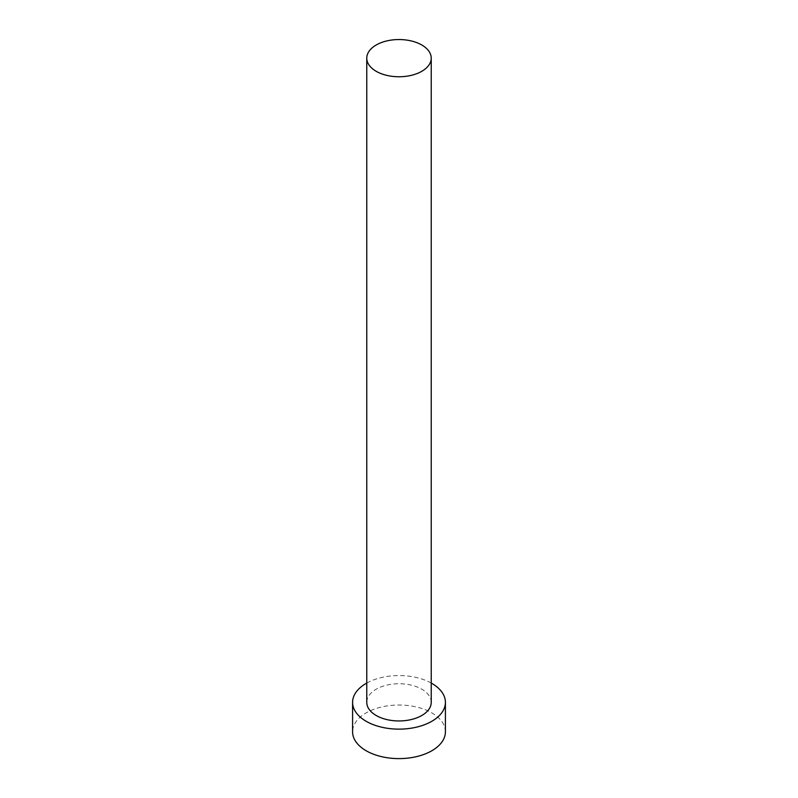 <?xml version="1.0" encoding="UTF-8"?>
<svg xmlns="http://www.w3.org/2000/svg" width="798" height="798" viewBox="0 0 798 798"><rect width="100%" height="100%" fill="white"/><g stroke="black" fill="none" stroke-linecap="round" stroke-linejoin="round"><path stroke-width="0.6" stroke-dasharray="3.99 2.99" d="M431.229 702.35A32.229 18.603 0 0 0 421.793 689.193A32.229 18.603 0 0 0 386.671 685.153A32.229 18.603 0 0 0 366.771 702.35M445.414 731.816A46.414 26.793 0 0 0 431.818 712.873A46.414 26.793 0 0 0 381.245 707.068A46.414 26.793 0 0 0 352.586 731.816M431.229 683.068A46.414 26.793 0 0 0 366.771 683.068"/><path stroke-width="1.2" d="M376.207 71.311A32.229 18.603 0 0 0 411.329 75.341A32.229 18.603 0 0 0 431.229 58.154A32.229 18.603 0 0 0 421.793 44.997A32.229 18.603 0 0 0 386.671 40.957A32.229 18.603 0 0 0 366.771 58.154A32.229 18.603 0 0 0 376.207 71.311M366.771 58.154L366.771 702.35A32.229 18.603 0 0 0 376.207 715.507A32.229 18.603 0 0 0 411.329 719.537A32.229 18.603 0 0 0 431.229 702.35L431.229 58.154M366.771 683.068A46.414 26.793 0 0 0 352.586 702.35A46.414 26.793 0 0 0 366.182 721.292A46.414 26.793 0 0 0 416.756 727.098A46.414 26.793 0 0 0 445.414 702.35A46.414 26.793 0 0 0 431.818 683.397A46.414 26.793 0 0 0 431.229 683.068M352.586 702.35L352.586 731.816A46.414 26.793 0 0 0 366.182 750.768A46.414 26.793 0 0 0 416.756 756.574A46.414 26.793 0 0 0 445.414 731.816L445.414 702.35"/></g></svg>
